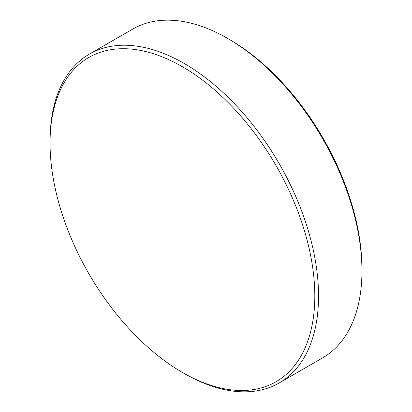 <?xml version="1.0" encoding="UTF-8"?>
<svg xmlns="http://www.w3.org/2000/svg" width="412" height="412" viewBox="0 0 412 412"><rect width="100%" height="100%" fill="white"/><g stroke="black" fill="none" stroke-linecap="round" stroke-linejoin="round"><path stroke-width="0.62" d="M182.428 372.463A187.203 108.083 60 0 1 182.428 372.458A187.203 108.083 60 0 1 50.053 143.185A187.203 108.083 60 0 1 182.428 66.754A187.203 108.083 60 0 1 314.804 296.032A187.203 108.083 60 0 1 182.428 372.463L184.298 373.54A189.844 109.607 60 0 1 184.293 373.54L184.293 373.54A189.844 109.607 60 0 0 279.218 382.944L322.627 357.884A189.844 109.607 60 0 0 361.947 270.972A189.844 109.607 60 0 0 227.707 38.46A189.844 109.607 60 0 1 227.707 38.46L229.572 39.537A187.203 108.083 60 0 1 229.572 39.542A187.203 108.083 60 0 1 361.947 268.815L361.947 270.972M50.053 143.185L50.053 141.028A189.844 109.607 60 0 1 89.373 54.116A189.844 109.607 60 0 1 184.298 63.52A189.844 109.607 60 0 1 308.32 230.813A189.844 109.607 60 0 1 279.218 382.944M89.373 54.116L132.782 29.056A189.844 109.607 60 0 1 227.702 38.46L229.572 39.542M182.428 372.458L184.293 373.54"/></g></svg>
